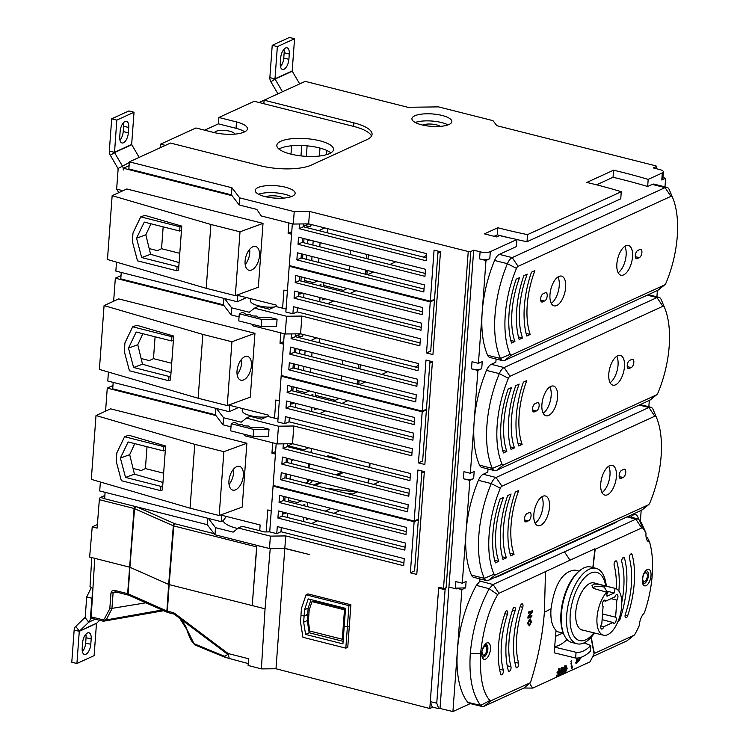 <?xml version="1.0" encoding="UTF-8"?>
<svg xmlns="http://www.w3.org/2000/svg" width="749" height="749" viewBox="0 0 749 749"><rect width="100%" height="100%" fill="white"/><g stroke="black" fill="none" stroke-linecap="round" stroke-linejoin="round"><path stroke-width="1.12" d="M282.485 91.762L275.052 79.085L292.25 71.211L299.684 83.888M277.355 46.616L274.986 78.832L292.194 70.958L294.554 38.742L277.355 46.616L272.224 45.324L269.865 77.54A6.357 5.262 -114.6 0 0 270.885 81.791L277.954 93.84M288.889 59.33A8.417 3.942 -75.8 0 1 282.532 69.46A8.417 3.942 -75.8 0 1 280.285 63.272L280.678 57.954A8.417 3.942 -75.8 0 1 287.045 47.824A8.417 3.942 -75.8 0 1 289.283 54.012L288.889 59.33L283.759 58.038L284.152 52.72A8.417 3.942 104.2 0 0 283.946 49.284M280.501 66.698A8.417 3.942 104.2 0 0 283.759 58.038M269.865 77.54L275.052 79.085L270.885 81.791M294.554 38.742L289.423 37.45L272.224 45.324M121.713 191.295L121.778 190.415L116.647 189.123L118.81 192.624M134.024 112.238L128.894 110.946L111.695 118.819L116.816 120.112L134.024 112.238L131.655 144.454L139.155 157.384M111.695 118.819L109.326 151.036A6.357 5.262 -114.6 0 0 110.346 155.286L118.145 168.731L116.647 189.123M129.09 165.651L123.407 168.253L123.276 170.023A6.357 5.262 -114.6 0 0 122.256 165.772L114.513 152.581L131.712 144.707M116.816 120.112L114.513 152.581L110.346 155.286M119.962 140.194A8.417 3.942 104.2 0 0 123.22 131.534L123.613 126.216A8.417 3.942 104.2 0 0 123.407 122.78M128.351 132.826A8.417 3.942 -75.8 0 1 121.993 142.956A8.417 3.942 -75.8 0 1 119.756 136.767L120.14 131.44A8.417 3.942 -75.8 0 1 126.506 121.31A8.417 3.942 -75.8 0 1 128.744 127.508L128.351 132.826L123.22 131.534M432.285 707.093L430.301 701.635L436.751 703.18L445.075 589.753L446.132 587.562L470.812 251.495L473.677 250.175L448.932 587.066L455.345 588.686A7.481 2.331 4.2 0 0 456.291 588.901L456.338 588.143L465.635 587.862L466.103 581.467L462.283 583.218L455.869 581.599L455.345 588.686M227.874 654.457L224.391 656.255L194.028 643.691L187.512 630.546L179.273 617.663L176.212 615.659L227.874 654.457L228.202 653.577L248.565 658.717L248.106 665.458L261.392 668.894L275.988 668.763L284.817 548.483L309.683 554.616L284.826 548.334L269.481 548.53L214.982 534.767L215.506 527.671L208.381 518.411L221.208 521.65L221.676 515.265L260.146 524.983L259.725 530.713M207.688 518.233L207.211 524.656L214.982 534.767M579.108 571.122L574.904 570.101C562.565 571.347 554.597 584.257 550.992 608.815L544.373 612.298A148.527 69.498 -75.8 0 1 530.414 682.704L523.972 688.013L484.144 706.241L482.216 706.494L480.633 705.436C472.291 694.286 468.846 677.068 470.288 653.774C472.282 630.218 478.592 608.534 489.2 588.714L476.364 585.353L479.763 581.421L479.95 578.902M424.308 471.936L421.753 473.096M379.668 481.626L373.695 484.36M357.292 491.868L351.328 494.602M336.441 501.409L335.43 501.877M339.877 510.584L333.914 513.318M317.501 520.827L311.537 523.56M269.752 531.303L268.47 531.893M259.734 530.582A28.059 8.726 -175.8 0 1 259.266 530.592M237.705 528.522A28.059 8.726 -175.8 0 1 223.118 520.77L221.208 521.65M215.506 527.671L233.136 532.127L238.332 528.026L242.152 526.275L264.594 531.94L269.715 531.874L276.765 533.653L277.289 526.566L404.226 558.623L403.711 565.72L285.743 535.919L284.826 548.334M414.122 521.753L418.326 519.834L414.572 570.897L410.368 572.816L414.122 521.753L273.067 486.129L274.087 485.661M276.184 443.67L273.123 485.418L414.169 521.042L417.923 469.979L424.337 471.598L416.781 574.436L410.368 572.816M207.211 524.656L104.635 498.75L105.103 492.318M285.743 535.919L270.389 536.115L269.481 548.53M270.389 536.115L238.332 528.026M277.907 518.055L278.431 510.958L405.378 543.025L404.853 550.112L277.907 518.055L282.111 516.127L282.42 511.97M405.069 547.182L282.111 516.127M276.765 533.653L280.969 531.734L281.278 527.568M403.926 562.789L280.969 531.734M279.059 502.448L279.574 495.361L406.52 527.418L406.005 534.514L279.059 502.448L283.262 500.529L283.562 496.362M406.22 531.584L283.262 500.529M269.715 531.874L273.067 486.129M277.111 486.429L277.064 487.14M266.167 531.921L267.777 509.929L271.26 510.809M282.298 513.599L283.805 513.983L283.927 512.344M284.77 500.903L285.069 496.746M285.622 489.294L285.669 488.591M244.539 475.166L242.189 507.082L219.176 515.527L223.867 451.694L246.88 443.249L244.539 475.166M100.366 482.01L99.711 490.96L208.381 518.411M641.172 510.425L640.367 521.37M630.883 517.119A11.488 5.374 -75.8 0 1 635.508 514.61A11.488 5.374 -75.8 0 1 638.466 519.226M476.364 585.353A80.63 37.731 104.2 0 0 457.396 650.563L461.88 589.575L465.635 587.862M461.88 589.575L456.338 588.143M615.406 522.222L616.024 522.465L496.812 577.048L495.997 576.889M479.763 581.383L480.24 581.168L479.763 581.421M497.692 594.669L489.2 588.714L493.076 584.52L564.446 551.844L570.036 560.186L498.965 593.292A3.679 1.723 104.2 0 0 497.692 594.669C488.938 609.443 483.227 629.094 480.549 653.624C479.688 677.33 482.815 692.937 489.93 700.446A3.679 1.723 104.2 0 0 491.082 700.708L530.414 682.704M646.134 537.37L647.408 537.707L649.561 542.004A11.684 5.468 -75.8 0 1 649.065 541.93A11.684 5.468 -75.8 0 1 645.984 533.335A11.684 5.468 -75.8 0 1 646.013 533.063L641.753 523.476A80.499 37.665 104.2 0 0 639.328 519.984L637.82 518.954L635.817 519.179L564.446 551.844M656.527 417.642L653.465 410.321A80.433 37.637 104.2 0 0 653.1 409.469A11.226 5.252 104.2 0 0 650.872 407.259A11.226 5.252 104.2 0 0 648.906 407.503L496.044 477.478A11.226 5.252 104.2 0 0 491.26 483.564A80.433 37.637 104.2 0 0 484.303 578.35A11.226 5.252 104.2 0 0 486.532 580.569A11.226 5.252 104.2 0 0 488.498 580.325L641.359 510.341A11.226 5.252 104.2 0 0 642.502 509.62L648.671 504.629A3.745 1.751 -75.8 0 1 648.288 504.873L495.426 574.848A3.745 1.751 -75.8 0 1 494.031 574.193A72.953 34.136 -75.8 0 1 500.341 488.217A3.745 1.751 -75.8 0 1 501.942 486.195L654.795 416.21A3.745 1.751 -75.8 0 1 656.199 416.875A72.953 34.136 -75.8 0 1 656.527 417.642A72.953 34.136 -75.8 0 1 649.879 502.841A3.745 1.751 -75.8 0 1 648.671 504.629M104.879 495.445L100.422 497.486A1.873 0.871 104.2 0 0 99.336 499.686L97.117 528.129L92.221 526.893L97.398 524.525M418.448 462.891L422.193 411.819L426.396 409.9L422.651 460.963L418.448 462.891L424.852 464.511L432.407 361.664L425.994 360.044L422.249 411.117L426.453 409.188L429.982 361.055M223.829 298.364L223.361 304.796L231.123 314.898L239.062 316.902M292.335 223.811L289.273 265.558L430.319 301.182L434.074 250.119L440.478 251.739L432.931 354.577L426.518 352.957L430.263 301.894L289.217 266.26L290.238 265.801M291.436 333.904L291.089 338.614L418.036 370.68L418.551 363.583L300.583 333.792L301.884 316.059L419.852 345.851L420.376 338.763L293.43 306.697L292.906 313.794L285.856 312.005L289.217 266.26M422.249 411.117L281.193 375.483L284.264 333.736M288.796 369.819L289.32 362.731L416.257 394.789L415.742 401.885L288.796 369.819L292.999 367.899L293.308 363.733M289.938 354.221L290.462 347.124L417.408 379.191L416.884 386.278L289.938 354.221L294.142 352.292L294.451 348.135M295.2 282.588L295.724 275.492L422.67 307.558L422.146 314.646L295.2 282.588L299.403 280.66L299.712 276.503M294.057 298.186L294.572 291.099L421.518 323.156L421.004 330.253L294.057 298.186L298.261 296.267L298.57 292.101M300.583 333.792L285.229 333.988L286.539 316.256L254.482 308.157L249.277 312.258L231.647 307.811L224.531 298.542L237.349 301.781L237.817 295.396L276.287 305.115L276.184 306.575M430.263 301.894L434.467 299.965L430.722 351.028L426.518 352.957M440.459 252.067L437.903 253.237M395.809 261.766L389.845 264.491M373.442 272.009L367.469 274.733M352.592 281.549L351.571 282.017M356.018 290.724L350.055 293.449M333.651 300.967L327.688 303.691M246.505 297.587L237.349 301.781M274.321 307.043A16.834 5.234 -175.8 0 1 250.306 300.592L250.456 298.589M477.899 370.446L481.729 368.695A7.481 2.331 -175.8 0 1 471.496 368.826L477.899 370.446L470.353 473.284L474.173 471.533L473.649 478.63A7.481 2.331 -175.8 0 1 463.416 478.761L469.829 480.381L466.056 531.799A80.433 37.637 104.2 0 0 471.477 575.11A11.226 5.252 104.2 0 0 473.705 577.329L486.532 580.569M496.091 359.043L495.857 362.226L491.297 364.314A11.226 5.252 104.2 0 0 486.513 370.39A80.433 37.637 104.2 0 0 474.126 421.865A80.433 37.637 104.2 0 0 479.547 465.185A11.226 5.252 104.2 0 0 481.776 467.395L494.602 470.634A11.226 5.252 104.2 0 0 496.568 470.391L649.43 400.406A11.226 5.252 104.2 0 0 650.572 399.685L656.742 394.695A3.745 1.751 -75.8 0 1 656.358 394.938L503.497 464.914A3.745 1.751 -75.8 0 1 502.102 464.258A72.953 34.136 -75.8 0 1 508.412 378.292A3.745 1.751 -75.8 0 1 510.013 376.26L662.874 306.285A3.745 1.751 -75.8 0 1 664.269 306.94A72.953 34.136 -75.8 0 1 664.597 307.708A72.953 34.136 -75.8 0 1 657.959 392.907A3.745 1.751 -75.8 0 1 656.742 394.695M277.074 319.28L276.559 326.377L261.204 326.573L261.729 319.477L277.074 319.28L270.277 317.567L261.541 317.679A3.745 1.161 -175.8 0 1 256.898 316.218L256.036 316.003A3.745 1.161 -175.8 0 1 250.484 314.599L249.623 314.383A3.745 1.161 -175.8 0 1 244.071 312.979L242.152 312.502L239.287 313.812L261.729 319.477M261.204 326.573L238.762 320.9L239.287 313.812M254.482 308.157L258.302 306.407L269.518 309.243L275.632 306.444L286.071 309.075M285.229 333.988L253.181 325.89L252.076 324.27M293.262 266.56L293.205 267.271M231.647 307.811L231.123 314.898M223.361 304.796L120.776 278.881L121.254 272.458M301.884 316.059L286.539 316.256M421.219 327.322L298.261 296.267M292.906 313.794L297.119 311.865L297.419 307.708M420.067 342.92L297.119 311.865M422.361 311.715L299.403 280.66M417.099 383.348L294.142 352.292M291.089 338.614L295.293 336.685L295.499 333.857M418.251 367.75L295.293 336.685M415.957 398.955L292.999 367.899M672.677 197.783L669.615 190.461A80.433 37.637 104.2 0 0 669.25 189.609A11.226 5.252 104.2 0 0 667.022 187.39A11.226 5.252 104.2 0 0 665.056 187.634L512.194 257.619A11.226 5.252 104.2 0 0 507.41 263.695A80.433 37.637 104.2 0 0 500.444 358.49A11.226 5.252 104.2 0 0 502.673 360.7A11.226 5.252 104.2 0 0 504.639 360.456L657.5 290.481A11.226 5.252 104.2 0 0 658.643 289.751L664.812 284.76A3.745 1.751 -75.8 0 1 664.429 285.004L511.576 354.989A3.745 1.751 -75.8 0 1 510.172 354.324A72.953 34.136 -75.8 0 1 516.492 268.357A3.745 1.751 -75.8 0 1 518.083 266.326L670.945 196.35A3.745 1.751 -75.8 0 1 672.34 197.006A72.953 34.136 -75.8 0 1 672.677 197.783A72.953 34.136 -75.8 0 1 666.03 282.982A3.745 1.751 -75.8 0 1 664.812 284.76M485.979 260.512L489.799 258.761A7.481 2.331 -175.8 0 1 479.566 258.892L485.979 260.512L478.424 363.349L482.244 361.598L481.729 368.695M478.424 363.349L472.01 361.73L471.496 368.826M489.799 258.761L490.323 251.664L516.941 239.483L516.426 246.571L499.368 254.379A11.226 5.252 104.2 0 0 494.583 260.465A80.433 37.637 104.2 0 0 482.197 311.93A80.433 37.637 104.2 0 0 487.627 355.251A11.226 5.252 104.2 0 0 489.855 357.46L502.673 360.7M664.99 186.885L665.627 178.262L662.949 177.588M665.627 178.262L661.798 180.013A7.481 2.331 -175.8 0 0 662.856 178.945L663.371 171.849A7.481 2.331 -175.8 0 1 662.322 172.925L661.798 180.013M667.022 187.39L654.195 184.151A11.226 5.252 104.2 0 0 652.229 184.394L647.67 186.492A303.036 94.224 4.2 0 0 613.057 177.279L596.579 184.825M526.79 336.029A65.472 30.634 -75.8 0 1 531.472 272.196L534.88 270.632A59.864 28.013 104.2 0 0 530.189 334.466L526.79 336.029M530.189 334.466L526.098 333.436M519.141 339.522A65.472 30.634 -75.8 0 1 523.832 275.698L527.23 274.134A59.864 28.013 104.2 0 0 522.54 337.968L519.141 339.522M522.54 337.968L518.448 336.938M511.501 343.023A65.472 30.634 -75.8 0 1 516.183 279.19L519.581 277.636A59.864 28.013 104.2 0 0 514.9 341.469L511.501 343.023M514.9 341.469L510.809 340.43M542.707 301.819A4.307 2.013 -75.8 0 1 541.761 302.016A4.307 2.013 -75.8 0 1 540.703 298.102A4.307 2.013 -75.8 0 1 543.119 293.767L545.188 292.831A4.307 2.013 -75.8 0 1 546.058 292.681A4.307 2.013 -75.8 0 1 547.079 296.829A4.307 2.013 -75.8 0 1 544.467 301.014L542.707 301.819L541.021 301.398M639.215 257.637L637.455 258.442A4.307 2.013 -75.8 0 1 636.453 258.677A4.307 2.013 -75.8 0 1 635.414 254.651A4.307 2.013 -75.8 0 1 637.923 250.381L639.992 249.417A4.307 2.013 -75.8 0 1 640.76 249.314A4.307 2.013 -75.8 0 1 641.781 253.405A4.307 2.013 -75.8 0 1 639.215 257.637L635.321 256.654M549.981 294.563A15.326 7.172 -75.8 0 1 561.572 276.119A15.326 7.172 -75.8 0 1 564.765 292.737A15.326 7.172 -75.8 0 1 554.063 305.845A15.326 7.172 -75.8 0 1 549.981 294.563M632.531 256.767A15.326 7.172 -75.8 0 1 620.949 275.22A15.326 7.172 -75.8 0 1 617.747 258.602A15.326 7.172 -75.8 0 1 628.458 245.494A15.326 7.172 -75.8 0 1 632.531 256.767M624.825 246.355A15.326 7.172 -75.8 0 1 626.127 255.147A15.326 7.172 -75.8 0 1 618.168 272.739M557.939 276.98A15.326 7.172 -75.8 0 1 558.361 291.118A15.326 7.172 -75.8 0 1 551.273 303.354M635.686 257.993L637.455 258.442M540.628 300.049L544.467 301.014M664.597 307.708L661.545 300.386A80.433 37.637 104.2 0 0 661.18 299.544A11.226 5.252 104.2 0 0 658.951 297.325A11.226 5.252 104.2 0 0 656.976 297.568L504.124 367.553A11.226 5.252 104.2 0 0 499.33 373.629A80.433 37.637 104.2 0 0 492.374 468.425A11.226 5.252 104.2 0 0 494.602 470.634M215.759 408.299L215.291 414.721L223.052 424.833L230.992 426.836M422.193 411.819L281.147 376.195L282.158 375.726M283.356 443.839L283.01 448.548L409.956 480.615L410.48 473.518L292.513 443.717L293.814 425.994L411.781 455.785L412.306 448.698L285.36 416.631L284.835 423.719L277.785 421.94L281.147 376.195M280.725 479.753L281.24 472.656L408.186 504.723L407.671 511.82L280.725 479.753L284.929 477.825L285.229 473.668M281.867 464.146L282.392 457.059L409.338 489.125L408.814 496.213L281.867 464.146L286.071 462.227L286.38 458.07M287.129 392.513L287.653 385.426L414.59 417.493L414.075 424.58L287.129 392.513L291.333 390.594L291.642 386.428M285.987 408.121L286.502 401.024L413.448 433.091L412.924 440.187L285.987 408.121L290.191 406.192L290.49 402.035M292.513 443.717L277.158 443.914L278.459 426.19L246.402 418.092L241.206 422.193L223.577 417.736L216.452 408.477L229.278 411.716L229.746 405.331L268.217 415.049L268.105 416.51M432.379 362.001L429.832 363.171M387.739 371.691L381.775 374.425M365.362 381.934L359.398 384.668M344.521 391.484L343.501 391.942M347.948 400.659L341.984 403.383M325.572 410.892L319.608 413.626M238.425 407.522L229.278 411.716M266.251 416.978A16.834 5.234 -175.8 0 1 242.236 410.527L242.376 408.523M488.02 468.968L487.786 472.151L483.227 474.248A11.226 5.252 104.2 0 0 478.442 480.324A80.433 37.637 104.2 0 0 466.056 531.799L462.283 583.218M269.003 429.214L268.479 436.311L253.134 436.508L253.658 429.411L269.003 429.214L262.206 427.501L253.471 427.613A3.745 1.161 -175.8 0 1 248.818 426.153L247.966 425.938A3.745 1.161 -175.8 0 1 242.414 424.533L241.553 424.318A3.745 1.161 -175.8 0 1 236.001 422.913L234.081 422.427L231.216 423.747L253.658 429.411M253.134 436.508L230.692 430.834L231.216 423.747M246.402 418.092L250.232 416.341L261.448 419.178L267.562 416.369L278.001 419.009M277.158 443.914L245.101 435.824L244.005 434.195M285.182 376.494L285.135 377.206M223.577 417.736L223.052 424.833M215.291 414.721L112.706 388.815L113.174 382.393M293.814 425.994L278.459 426.19M413.139 437.247L290.191 406.192M284.835 423.719L289.039 421.799L289.348 417.642M411.997 452.855L289.039 421.799M414.291 421.65L291.333 390.594M409.029 493.282L286.071 462.227M283.01 448.548L287.223 446.619L287.429 443.783M410.171 477.675L287.223 446.619M407.887 508.889L284.929 477.825M414.169 521.042L418.382 519.123L421.912 470.99M470.353 473.284L463.94 471.664L463.416 478.761M656.92 296.81L657.379 290.537M518.711 445.955A65.472 30.634 -75.8 0 1 523.401 382.13L526.8 380.567A59.864 28.013 104.2 0 0 522.119 444.4L518.711 445.955M522.119 444.4L518.027 443.371M511.071 449.456A65.472 30.634 -75.8 0 1 515.752 385.623L519.16 384.068A59.864 28.013 104.2 0 0 514.469 447.902L511.071 449.456M514.469 447.902L510.378 446.863M503.422 452.958A65.472 30.634 -75.8 0 1 508.112 389.124L511.511 387.57A59.864 28.013 104.2 0 0 506.83 451.404L503.422 452.958M506.83 451.404L502.738 450.364M534.627 411.753A4.307 2.013 -75.8 0 1 533.681 411.95A4.307 2.013 -75.8 0 1 532.633 408.027A4.307 2.013 -75.8 0 1 535.048 403.692L537.117 402.765A4.307 2.013 -75.8 0 1 537.988 402.616A4.307 2.013 -75.8 0 1 538.999 406.754A4.307 2.013 -75.8 0 1 536.396 410.948L534.627 411.753L532.942 411.332M631.145 367.572L629.385 368.377A4.307 2.013 -75.8 0 1 628.383 368.611A4.307 2.013 -75.8 0 1 627.344 364.585A4.307 2.013 -75.8 0 1 629.853 360.306L631.922 359.342A4.307 2.013 -75.8 0 1 632.69 359.248A4.307 2.013 -75.8 0 1 633.71 363.34A4.307 2.013 -75.8 0 1 631.145 367.572L627.241 366.589M541.911 404.497A15.326 7.172 -75.8 0 1 553.492 386.053A15.326 7.172 -75.8 0 1 556.694 402.672A15.326 7.172 -75.8 0 1 545.984 415.77A15.326 7.172 -75.8 0 1 541.911 404.497M624.46 366.701A15.326 7.172 -75.8 0 1 612.879 385.155A15.326 7.172 -75.8 0 1 609.677 368.536A15.326 7.172 -75.8 0 1 620.387 355.429A15.326 7.172 -75.8 0 1 624.46 366.701M616.755 356.29A15.326 7.172 -75.8 0 1 618.047 365.081A15.326 7.172 -75.8 0 1 610.098 382.664M549.869 386.915A15.326 7.172 -75.8 0 1 550.281 401.052A15.326 7.172 -75.8 0 1 543.203 413.289M627.606 367.928L629.385 368.377M532.558 409.975L536.396 410.948M270.904 548.511L271.625 548.699M275.988 668.763L429.795 708.517L432.697 707.187M429.795 708.517L438.699 587.197L443.511 588.414A1.873 0.58 4.2 0 0 444.616 588.564L446.132 587.562M555.524 636.35L562.668 633.083M608.759 525.798L608.797 525.246M605.557 527.259A13.098 6.123 -75.8 0 1 605.576 526.725M571.599 665.384L572.348 666.357L571.169 666.619L571.599 665.384L572.348 666.357M571.646 666.179L571.169 666.619M571.693 666.985L572.47 667.968L571.262 668.22L571.693 666.985L572.47 667.968M571.749 667.79L571.262 668.22M577.994 659.803L579.202 659.354L579.342 660.178L576.59 663.417L575.887 663.24L575.756 662.416L576.833 661.161L577.516 661.33L576.945 658.062M577.516 661.33L576.44 662.593L575.756 662.416M576.59 663.417L576.44 662.593M579.202 659.354L578.134 660.609L577.685 658.015M578.528 659.186L578.659 659.991M576.833 661.161L576.327 658.071M559.559 674.297L561.703 673.875L561.89 671.731L559.859 672.115L559.952 671.113L561.263 670.561L561.544 667.584L562.171 667.312L562.855 667.49L562.256 674.615L559.466 675.298L559.559 674.297L560.982 673.688L561.132 672.05M560.28 674.475L560.196 675.486M559.952 671.113L561.965 670.739L562.218 667.752L562.855 667.49M560.655 671.291L560.57 672.293M561.703 673.875L560.982 673.688M560.243 674.971L559.466 675.298M562.218 667.752L561.544 667.584M560.617 671.797L559.859 672.115M561.965 670.739L561.263 670.561M527.642 623.571L529.534 625.864L531.612 621.455L529.721 619.226L527.642 623.571M528.204 623.318L529.73 620.397L531.06 621.764L529.543 624.675L528.204 623.318M645.451 571A6.544 3.062 -75.8 0 1 646.687 570.841A6.544 3.062 -75.8 0 1 648.428 574.773A6.544 3.062 -75.8 0 1 648.297 576.552A6.544 3.062 -75.8 0 1 643.485 583.537A6.544 3.062 -75.8 0 1 643.391 583.508A6.544 3.062 -75.8 0 1 642.623 583.003A6.544 3.062 -75.8 0 1 642.464 582.797M647.276 574.483L648.428 574.773L647.361 575.26A4.494 2.097 -75.8 0 0 646.144 572.826A4.494 2.097 -75.8 0 0 644.646 573.453L644.393 572.545M644.945 571.665A6.619 3.099 -75.8 0 1 645.161 572.582M485.221 644.365L486.092 644.608M482.047 654.663L485.333 655.871A6.544 3.062 104.2 0 0 486.232 654.598A6.544 3.062 104.2 0 0 486.944 644.852A6.544 3.062 104.2 0 0 486.185 644.346A6.544 3.062 104.2 0 0 486.148 644.337A6.544 3.062 104.2 0 0 484.912 644.496M486.12 644.327L485.521 646.303A4.494 2.097 104.2 0 0 482.337 650.815L482.103 650.759M481.935 656.293A6.544 3.062 104.2 0 0 482.946 657.032A6.544 3.062 104.2 0 0 485.333 655.871L484.931 654.392A4.494 2.097 104.2 0 1 483.405 655.019A4.494 2.097 104.2 0 1 482.206 652.585L481.794 652.772M347.386 626.866L348.94 605.651L306.051 594.818L301.444 608.497L300.958 615.135L304.113 615.931L304.562 609.752L308.214 598.91L345.542 608.338L344.24 626.07L347.386 626.866L349.324 626.033L347.761 647.305L345.823 648.147L302.933 637.305L300.471 621.839L301.042 615.163M304.113 615.931L306.051 615.098L304.103 615.996L303.654 622.176L305.601 634.431L342.93 643.859L344.231 626.136L347.386 626.932L349.324 626.033L350.888 604.752L307.942 593.901L306.051 594.818M284.817 548.483L270.22 548.717L256.916 545.441L252.226 605.576L265.052 608.815L270.22 548.717M265.052 608.815L261.392 668.894M345.467 609.358L344.474 609.817L312.005 601.616L309.197 609.976L308.345 621.595L309.852 631.051L342.312 639.243L343.388 624.535L344.334 624.769M344.474 609.817L343.388 624.535L344.381 624.076M304.103 615.996L300.958 615.201M347.386 626.932L345.823 648.147M305.601 634.431L309.178 632.765L343.117 641.341M303.654 622.176L307.24 620.565L309.178 632.765M307.614 615.491L307.24 620.565M308.86 614.629L307.699 614.33L306.051 615.098L308.775 615.79M342.312 639.243L343.304 638.822M304.562 609.752L308.148 608.16L311.022 599.621M307.699 614.33L308.148 608.16M350.888 604.752L348.94 605.651M313.251 601.924L313.616 600.838L345.495 608.89M99.654 620.294L96.481 623.43L94.112 655.637L76.913 663.511L79.282 631.304L88.738 622.213A6.357 5.262 -114.6 0 0 90.339 618.627L92.052 597.786L90.751 616.736L92.024 618.178M91.584 618.047L90.751 616.736M91.163 587.853L86.706 596.934L91.827 598.236M86.706 596.934L85.208 617.326L75.752 626.417A6.357 5.262 -114.6 0 0 74.151 630.003L71.782 662.219L76.913 663.511M82.399 651.677A8.417 3.942 104.2 0 0 85.667 643.016L86.051 637.699A8.417 3.942 104.2 0 0 85.845 634.263M82.577 642.932A8.417 3.942 -75.8 0 1 88.944 632.802A8.417 3.942 -75.8 0 1 91.181 638.991L90.788 644.309A8.417 3.942 -75.8 0 1 84.431 654.439A8.417 3.942 -75.8 0 1 82.193 648.25L82.577 642.932M163.441 610.594L104.663 621.015L106.161 619.938L111.91 608.825L113.08 593.114L115.149 591.738L128.791 595.23L167.561 612.42A1.873 1.339 -66.1 0 1 166.887 610.997L128.116 593.817L129.905 567.255L168.675 584.435L166.887 610.997A1.873 0.59 -176.1 0 0 167.364 611.156A1.873 0.871 104.2 0 0 167.851 612.513M174.611 614.105L173.787 612.785L167.364 611.156L169.152 584.595L168.675 584.435L173.328 525.798A1.873 1.339 -66.1 0 1 174.892 523.766A1.873 0.871 104.2 0 0 173.805 525.957A1.873 0.571 -175.5 0 1 173.328 525.798L134.08 508.459L127.639 593.657L114.26 590.306L112.153 590.792L110.974 593.021L109.803 608.731L104.486 618.749L102.987 619.835L91.2 616.858L94.758 558.333L129.905 567.255L134.558 508.618L136.131 506.586M115.468 591.701L114.644 590.381M256.336 546.807L173.805 525.957L169.152 584.595L252.226 605.576L256.757 545.319M176.212 615.659L176.071 614.442L173.787 612.785M224.391 656.255L225.664 657.379M194.028 643.691L195.255 644.87M248.237 663.577L225.065 657.322L194.693 644.833L192.662 642.305C190.873 640.348 188.982 636.266 186.978 630.04C186.95 627.728 184.291 623.543 179.002 617.504L176.146 615.631A1.873 1.873 0 0 1 175.491 615.051M91.781 557.584L90.011 586.664L92.689 588.414L92.052 597.786M103.502 621.249L102.987 619.835L104.663 621.015L103.811 621.155M325.806 488.151L356.73 492.13M94.758 558.333L89.637 557.041L92.221 526.893M344.98 493.001L352.667 493.984M91.312 479.369L96.003 415.536L194.759 444.344L190.068 508.168L91.312 479.369M219.176 515.527L190.068 508.168M302.549 505.397L304.824 504.358L304.712 505.94M303.869 517.39L303.57 521.547M297.596 502.532L288.496 500.444M287.541 517.493L287.841 513.337M288.683 501.896L288.796 500.304M283.805 513.983L286.146 512.906M344.549 504.18L344.606 503.478M342.883 503.038L341.872 503.506M331.189 508.393L325.225 511.127M308.822 518.636L306.472 519.712L306.594 518.074M307.427 506.633L307.736 502.467M301.285 500.838L295.321 503.571M288.393 501.821L288.702 497.664M289.245 490.211L289.301 489.509M134.446 474.154L129.689 454.652L120.392 458.07L125.532 477.422L134.446 474.154L162.954 482.468M162.72 485.708L162.402 489.958L160.614 490.614L121.357 480.699L116.217 461.347L116.844 452.836L124.587 436.733L128.706 435.216L165.632 445.992L162.72 485.708L160.923 486.363L125.532 477.422M301.014 380.492L300.003 380.96M335.224 400.312L315.601 395.36M303.654 370.586L303.954 366.43M359.033 381.625L357.367 381.204M243.359 475.596A12.349 6.647 -73.7 0 1 232.696 490.089A12.349 6.647 -73.7 0 1 228.951 480.886A12.349 6.647 -73.7 0 1 239.605 466.393A12.349 6.647 -73.7 0 1 243.359 475.596M233.491 469.192A12.349 6.647 -73.7 0 1 233.594 472.75A12.349 6.647 -73.7 0 1 229.044 484.444M358.827 384.518L359.127 380.361M147.01 446.732L145.409 468.584L163.638 473.19M145.409 468.584L141.205 470.503L133.05 468.453M160.614 490.614L160.923 486.363M309.758 383.422L309.805 382.711M310.573 372.337L310.872 368.171M357.46 379.94L357.161 384.097M340.318 391.137L340.364 390.435M341.132 380.052L341.432 375.895M312.436 480.54A31.804 9.887 -175.8 0 1 308.747 483.845M313.541 485.052L319.514 482.328M335.917 474.819L340.701 472.628A37.375 11.619 4.2 0 0 341.825 472.067M338.735 459.633A37.375 11.619 4.2 0 0 327.772 455.795L329.391 456.188A37.413 11.638 -175.8 0 1 340.411 460.055M304.16 449.831L288.131 445.777L304.178 449.821M343.454 472.479A37.413 11.638 -175.8 0 1 342.33 473.04L337.546 475.231M321.143 482.74L315.179 485.464M300.293 492.28L299.272 492.748M297.643 492.336L298.664 491.868M305.864 483.114A28.434 8.838 4.2 0 0 309.253 479.734M313.176 240.888L312.867 245.054M306.004 227.424L308.382 226.329M311.06 225.103L311.968 224.691M438.081 253.153L438.221 251.168M254.95 333.314L118.707 298.907L104.074 305.601L99.392 369.435L198.139 398.243L202.829 334.41L231.937 341.759L254.95 333.314L250.269 397.148L227.256 405.593L231.937 341.759M170.791 375.773L170.482 380.024L168.684 380.689L129.427 370.774L124.297 351.412L124.924 342.902L132.657 326.798L136.777 325.281L173.712 336.058L170.791 375.773L169.002 376.429L133.603 367.487L142.516 364.22L137.769 344.718L142.844 333.708M104.074 305.601L202.829 334.41M316.687 337.855L310.723 340.589M295.958 348.51L295.649 352.676M294.806 364.117L294.507 368.274M298.13 369.191L298.439 365.035M299.282 353.594L299.478 350.878L301.557 349.923M317.96 342.415L319.542 341.694L319.767 338.632M173.393 340.308L171.605 340.964L136.206 332.032L128.472 348.135L133.603 367.487M311.209 224.503A5.421 2.537 -75.8 0 1 310.489 226.226A5.421 2.537 -75.8 0 1 310.161 226.778L311.312 224.531M366.898 274.593L367.207 270.426M368.04 258.985L368.349 254.829M237.021 370.952A12.349 6.647 -73.7 0 1 247.685 356.458A12.349 6.647 -73.7 0 1 251.43 365.662A12.349 6.647 -73.7 0 1 240.766 380.164A12.349 6.647 -73.7 0 1 237.021 370.952M426.499 255.381L423.522 257.104M132.657 326.798L171.914 336.713L171.605 340.964M173.712 336.058L171.914 336.713M137.769 344.718L128.472 348.135M121.02 275.585L115.337 278.188L113.642 301.229M224.007 305.639L115.337 278.188M283.497 344.137L280.014 343.257L280.781 332.856M280.014 343.257L283.684 341.581M295.321 336.254L300.658 333.811M305.152 225.515L310.161 226.778M318.643 262.403L318.952 258.246M319.786 246.796L320.095 242.639M366.682 254.407L366.373 258.564M365.54 270.005L365.231 274.171M349.203 270.117L349.511 265.961M350.345 254.52L350.654 250.353M227.256 405.593L198.139 398.243M310.629 395.463L312.904 394.423L312.782 396.006M311.94 407.456L311.64 411.613M305.667 392.598L296.567 390.519M295.612 407.568L295.911 403.402M296.754 391.961L296.876 390.379M290.369 403.664L291.876 404.048L294.217 402.981M352.62 394.246L352.676 393.543M350.963 393.103L349.942 393.571M339.26 398.459L333.296 401.192M316.893 408.701L314.543 409.778L314.664 408.139M315.507 396.698L315.806 392.542M309.356 390.903L303.392 393.637M296.464 391.886L296.773 387.729M297.316 380.277L297.372 379.574M291.876 404.048L291.998 402.419M292.84 390.969L293.14 386.812M293.692 379.368L293.739 378.657M142.516 364.22L171.025 372.534M309.084 270.558L308.073 271.026M343.295 290.378L323.68 285.425M311.724 260.652L312.033 256.495M367.113 271.7L365.446 271.278M108.436 372.075L107.781 381.026L216.452 408.477M241.562 359.258A12.349 6.647 -73.7 0 1 241.665 362.816A12.349 6.647 -73.7 0 1 237.115 374.509M155.09 336.797L153.479 358.649L171.708 363.256M153.479 358.649L149.276 360.578L141.13 358.518M168.684 380.689L169.002 376.429M274.518 418.129L275.847 400.003L279.33 400.874M317.829 273.488L317.885 272.786M348.388 281.212L348.435 280.501M278.956 149.06A28.434 8.838 -175.8 0 1 305.311 145.699A28.434 8.838 -175.8 0 1 330.88 152.88M290.659 154.069A28.434 8.838 -175.8 0 1 276.821 145.343A28.434 8.838 -175.8 0 1 305.826 138.602A28.434 8.838 -175.8 0 1 333.539 149.51A28.434 8.838 -175.8 0 1 290.659 154.069M263.021 223.38L126.787 188.973L112.153 195.667L107.463 259.5L206.209 288.309L210.9 224.475L240.017 231.825L263.021 223.38L258.339 287.213L235.326 295.658L240.017 231.825M178.861 265.839L178.552 270.099L176.764 270.754L137.498 260.839L132.367 241.478L132.994 232.967L140.728 216.864L144.857 215.356L181.782 226.123L178.861 265.839L177.073 266.494L141.673 257.553L150.586 254.286L145.84 234.793L150.914 223.773M112.153 195.667L210.9 224.475M324.766 227.921L318.802 230.655M304.028 238.585L303.719 242.742M302.886 254.183L302.577 258.339M306.201 259.257L306.51 255.1M307.352 243.659L307.549 240.944L309.627 239.998M326.03 232.48L327.613 231.759L327.837 228.698M181.464 230.374L179.676 231.038L144.276 222.097L136.543 238.201L141.673 257.553M160.323 147.684L160.586 144.164L165.379 145.372M259.051 102.51L264.107 100.197L353.865 122.845L353.603 126.394L254.229 101.293L218.877 117.481L236.506 121.928A22.451 6.984 -175.8 0 1 247.423 128.828A22.451 6.984 -175.8 0 1 213.568 132.433L195.938 127.976L160.586 144.164M353.603 126.394A37.413 11.638 -175.8 0 1 371.495 136.075M245.092 261.017A12.349 6.647 -73.7 0 1 255.755 246.524A12.349 6.647 -73.7 0 1 259.5 255.737A12.349 6.647 -73.7 0 1 248.837 270.23A12.349 6.647 -73.7 0 1 245.092 261.017M140.728 216.864L179.985 226.778L179.676 231.038M181.782 226.123L179.985 226.778M145.84 234.793L136.543 238.201M353.865 122.845A37.413 11.638 4.2 0 1 372.066 134.333A37.413 11.638 4.2 0 1 366.813 139.689L311.387 165.061A37.413 11.638 4.2 0 1 260.221 165.716L170.463 143.05L129.371 161.859L231.956 187.765L231.432 194.862L232.078 195.704L123.407 168.253M231.432 194.862L128.847 168.946L129.371 161.859M291.567 234.203L288.093 233.323L288.852 222.93M288.093 233.323L291.754 231.647M303.392 226.32L308.738 223.876M204.627 130.167L218.408 123.857L218.877 117.481M218.408 123.857L236.038 128.313A22.451 6.984 -175.8 0 1 244.698 131.833M234.643 134.137A10.102 3.136 4.2 0 0 229.728 131.206A10.102 3.136 4.2 0 0 214.523 132.657M326.555 154.668L326.864 150.474M235.326 295.658L206.209 288.309M318.7 285.528L320.975 284.489L320.853 286.081M320.02 297.522L319.711 301.678M313.737 282.663L304.637 280.585M303.682 297.634L303.991 293.477M304.834 282.027L304.946 280.444M298.448 293.739L299.956 294.114L302.296 293.046M360.7 284.32L360.746 283.609M359.033 283.178L358.013 283.637M347.339 288.524L341.375 291.258M324.963 298.767L322.613 299.843L322.735 298.205M323.577 286.764L323.886 282.607M317.426 280.978L311.462 283.702M304.534 281.952L304.843 277.795M305.386 270.352L305.442 269.64M299.956 294.114L300.068 292.484M300.911 281.044L301.22 276.877M301.763 269.434L301.819 268.722M150.586 254.286L179.105 262.599M301.735 145.503L300.976 155.904M307.109 145.849L306.332 156.354M319.411 156.035L319.992 148.077M265.951 196.818A10.102 3.136 -175.8 0 1 274.874 195.854A10.102 3.136 -175.8 0 1 283.562 198.111M440.281 126.366A10.102 3.136 4.2 0 0 436.527 124.877A10.102 3.136 4.2 0 0 422.67 125.074M116.516 262.141L115.852 271.091L224.531 298.542M249.642 249.323A12.349 6.647 -73.7 0 1 249.735 252.881A12.349 6.647 -73.7 0 1 245.185 264.575M163.16 226.863L161.55 248.715L179.779 253.321M161.55 248.715L157.346 250.643L149.201 248.584M176.764 270.754L177.073 266.494M282.588 308.195L283.927 290.069L287.401 290.949M290.977 154.154L291.595 145.783M644.43 572.479A8.511 3.979 -75.8 0 1 646.247 570.186A8.511 3.979 -75.8 0 1 651.003 575.588A8.511 3.979 -75.8 0 1 647.426 584.651A8.511 3.979 -75.8 0 1 642.782 583.902A8.511 3.979 -75.8 0 1 644.43 572.479M648.297 576.552L647.23 577.039A4.494 2.097 -75.8 0 1 644.046 581.552L643.391 583.508M642.623 583.003L643.288 581.046L642.268 580.775M643.288 581.046A4.494 2.097 -75.8 0 1 643.747 574.717L643.419 574.633M643.747 574.717L643.597 574.174M610.575 524.965A6.076 2.846 -75.8 0 1 610.463 524.487M592.749 656.527L626.876 640.901L634.197 635.124A3.679 1.723 -75.8 0 1 633.813 635.367L594.472 653.381A148.527 69.498 104.2 0 1 591.364 637.034M592.843 567.517L594.903 548.802L595.183 549.242L641.696 527.951A3.679 1.723 -75.8 0 1 642.848 528.214A72.953 34.136 -75.8 0 1 646.013 533.063M649.561 542.004A72.953 34.136 -75.8 0 1 644.355 612.888A11.684 5.468 -75.8 0 0 639.197 625.808A72.953 34.136 -75.8 0 1 635.077 633.991A3.679 1.723 -75.8 0 1 634.197 635.124M616.249 588.78A59.864 28.013 104.2 0 0 614.161 565.448A2.809 1.311 -75.8 0 1 614.545 562.33A2.809 1.311 -75.8 0 1 616.202 560.851A2.809 1.311 -75.8 0 1 616.848 561.694A65.472 30.634 -75.8 0 1 618.88 591.092M629.45 558.454A2.809 1.311 -75.8 0 1 629.834 555.337A2.809 1.311 -75.8 0 1 631.491 553.848A2.809 1.311 -75.8 0 1 632.137 554.691A65.472 30.634 -75.8 0 1 627.653 615.818A2.809 1.311 -75.8 0 1 625.818 617.803A2.809 1.311 -75.8 0 1 625.349 614.349A59.864 28.013 104.2 0 0 629.45 558.454M621.782 602.365A59.864 28.013 104.2 0 0 621.81 561.956A2.809 1.311 -75.8 0 1 622.194 558.838A2.809 1.311 -75.8 0 1 623.842 557.35A2.809 1.311 -75.8 0 1 624.497 558.192A65.472 30.634 -75.8 0 1 620.003 619.32A2.809 1.311 -75.8 0 1 618.178 621.305A2.809 1.311 -75.8 0 1 618.094 621.277M595.183 549.242L593.021 567.564M591.045 637.39L594.069 653.755A84.909 39.5 -75.3 0 1 589.987 661.873L562.265 674.568M584.014 642.885L590.821 645.535A47.459 22.208 104.2 0 1 576.065 652.295L554.644 647.127L556.011 630.358C551.994 626.276 550.328 619.095 550.992 608.815M566.993 639.468A47.702 22.32 -75.8 0 1 554.691 646.499M564.371 672.031L565.757 668.698L564.699 666.825L563.398 670.758M436.751 703.18L438.736 708.629L440.019 708.47L448.932 587.066M481.776 653.072A8.511 3.979 104.2 0 0 482.244 657.397A8.511 3.979 104.2 0 0 488.694 655.534A8.511 3.979 104.2 0 0 489.275 643.503A8.511 3.979 104.2 0 0 485.708 643.672A8.511 3.979 104.2 0 0 481.776 653.072M486.232 654.598L485.82 653.128A4.494 2.097 104.2 0 0 486.288 646.808L486.944 644.852M485.521 646.303L483.929 645.919M522.718 607.317A2.809 1.311 104.2 0 0 522.259 603.863A2.809 1.311 104.2 0 0 520.415 605.838A65.472 30.634 104.2 0 0 515.93 666.975A2.809 1.311 104.2 0 0 516.585 667.808A2.809 1.311 104.2 0 0 518.233 666.31A2.809 1.311 104.2 0 0 518.617 663.211A59.864 28.013 -75.8 0 1 522.718 607.317L520.143 606.671M507.429 614.32A2.809 1.311 104.2 0 0 506.97 610.856A2.809 1.311 104.2 0 0 505.126 612.841A65.472 30.634 104.2 0 0 500.641 673.969A2.809 1.311 104.2 0 0 501.296 674.812A2.809 1.311 104.2 0 0 502.944 673.314A2.809 1.311 104.2 0 0 503.328 670.205A59.864 28.013 -75.8 0 1 507.429 614.32L504.854 613.665M515.069 610.819A2.809 1.311 104.2 0 0 514.619 607.355A2.809 1.311 104.2 0 0 512.775 609.34A65.472 30.634 104.2 0 0 508.281 670.467A2.809 1.311 104.2 0 0 508.946 671.31A2.809 1.311 104.2 0 0 510.593 669.812A2.809 1.311 104.2 0 0 510.968 666.713A59.864 28.013 -75.8 0 1 515.069 610.819L512.494 610.173M576.065 652.295L575.644 658.043L554.176 652.81L554.644 647.127M523.972 688.013L532.698 688.106L561.113 675.092M529.674 683.238A84.909 39.5 104.7 0 0 532.698 688.106M440.019 708.47L452.92 711.55L470.269 703.611M482.206 706.494L469.351 703.386L467.779 702.337A80.63 37.731 104.2 0 1 457.396 650.563L452.92 711.55M528.017 618.15L531.799 616.811L531.921 615.659L528.916 616.727L532.296 612.017L532.427 610.716L528.644 612.055L528.522 613.206L531.481 612.13L527.858 618.103L527.998 616.717L531.313 612.083M559.447 668.408L560.121 668.576L559.241 675.804L557.209 676.375L556.479 676.197L556.61 675.177L558.735 674.961L559.007 672.789L557.705 673.154L557.836 672.143L559.129 671.778L559.503 668.754L558.82 668.585L559.4 668.726M558.735 674.961L556.61 675.177M557.209 676.375L557.331 675.355M560.121 668.576L559.503 668.754M558.014 674.783L558.248 673.005M557.705 673.154L557.003 672.976L557.134 671.965L558.426 671.6L558.82 668.585M557.836 672.143L557.134 671.965M559.129 671.778L558.426 671.6M564.39 673.014L562.724 670.589L564.737 665.824L566.235 665.805L567.133 668.398L565.12 673.192L563.604 673.192M565.411 665.992L563.435 670.767L562.724 670.589M565.12 673.192L563.435 670.767M564.456 671.984L565.186 672.162L564.109 670.261L565.383 666.994L566.459 668.876L564.69 672.284M564.737 665.824L566.235 665.805M581.599 657.088L580.091 659.083L579.211 658.015L580.082 657.285M580.091 659.083L579.211 658.015M580.69 657.397L580.381 657.875M580.821 657.36L579.876 658.184M566.431 668.22L565.373 672.031M571.403 662.172L570.972 663.408L571.403 662.172M571.496 663.773L571.066 665.009L571.496 663.773M571.3 660.571L570.869 661.807L571.3 660.571M544.401 612.279L545.487 571.993M528.747 616.717L531.753 615.715M528.532 613.103L528.485 612.017L532.258 610.781M529.374 625.827L527.483 623.533L529.562 619.18L530.629 618.983M590.821 645.535L590.399 651.284A53.263 24.923 -75.8 0 1 575.644 658.043M594.903 548.802L570.036 560.186M438.802 587.225L438.633 588.087L445.075 589.753M226.357 516.445L223.118 520.77M516.941 239.483A278.722 86.669 -175.8 0 1 499.555 235.598L496.681 236.918A284.33 88.41 -175.8 0 1 484.416 233.875L497.795 227.752A258.143 80.265 4.2 0 0 527.521 234.634L621.277 191.716L620.752 198.813L526.996 241.73A258.143 80.265 -175.8 0 1 516.941 239.568M510.341 238.06A258.143 80.265 -175.8 0 1 497.27 234.84L494.106 236.3M613.057 177.279L613.581 170.192A303.036 94.224 -175.8 0 1 648.185 179.395L662.322 172.925M648.185 179.395L647.67 186.492M430.319 301.182L434.523 299.254L438.062 251.121M663.371 171.849A7.481 2.331 -175.8 0 0 659.738 169.555L653.325 167.935L656.19 166.624A1.873 0.58 -175.8 0 0 656.452 166.353A1.873 0.58 -175.8 0 0 655.544 165.782L496.859 125.701L492.973 120.645L438.483 106.882L407.784 107.276L305.199 81.36L264.107 100.179L263.845 103.718M527.521 234.634L526.996 241.73M621.277 191.716A250.662 77.943 4.2 0 0 586.795 182.447L613.581 170.192M497.795 227.752L497.27 234.84M296.866 259.884L297.39 252.797L424.337 284.863L423.812 291.951L296.866 259.884L301.07 257.965L301.379 253.808M424.028 289.02L301.07 257.965M308.654 223.857L293.308 224.054L294.217 211.639L309.571 211.443L308.654 223.857L426.63 253.649L426.106 260.746L299.16 228.679L303.364 226.76L303.57 223.923M293.308 224.054L261.251 215.955L256.832 209.42L239.203 204.964L239.717 197.876L231.956 187.765M426.321 257.815L303.364 226.76M299.16 228.679L299.506 223.97M298.018 244.286L298.533 237.19L425.479 269.256L424.955 276.353L298.018 244.286L302.221 242.358L302.521 238.201M425.17 273.413L302.221 242.358M292.316 196.229A20.017 6.226 -175.8 0 1 269.649 197.521A20.017 6.226 -175.8 0 1 255.203 190.433A20.017 6.226 -175.8 0 1 275.623 185.686A20.017 6.226 -175.8 0 1 295.134 193.364A20.017 6.226 -175.8 0 1 292.316 196.229M291.295 196.641A20.017 6.226 4.2 0 0 258.527 194.234M449.035 124.484A20.017 6.226 -175.8 0 1 426.359 125.776A20.017 6.226 -175.8 0 1 411.922 118.688A20.017 6.226 -175.8 0 1 432.342 113.942A20.017 6.226 -175.8 0 1 451.844 121.619A20.017 6.226 -175.8 0 1 449.035 124.484M448.005 124.896A20.017 6.226 4.2 0 0 415.236 122.49M294.217 211.639L239.717 197.876M232.078 195.704L239.203 204.964M473.677 250.175L480.09 251.795L479.566 258.892M490.323 251.664A7.481 2.331 -175.8 0 1 480.09 251.795M309.571 211.443L468.247 251.524L443.511 588.414M470.812 251.495A1.873 0.58 -175.8 0 1 468.247 251.524M327.772 455.795L327.697 456.843M524.871 521.257L526.556 521.688A4.307 2.013 -75.8 0 1 525.611 521.884A4.307 2.013 -75.8 0 1 524.562 517.962A4.307 2.013 -75.8 0 1 526.978 513.627L529.047 512.7A4.307 2.013 -75.8 0 1 529.918 512.541A4.307 2.013 -75.8 0 1 530.929 516.688A4.307 2.013 -75.8 0 1 528.317 520.883L526.556 521.688M524.478 519.909L528.317 520.883M619.535 477.862L621.314 478.311A4.307 2.013 -75.8 0 1 620.312 478.536A4.307 2.013 -75.8 0 1 619.273 474.52A4.307 2.013 -75.8 0 1 621.782 470.241L623.851 469.277A4.307 2.013 -75.8 0 1 624.61 469.183A4.307 2.013 -75.8 0 1 625.64 473.274A4.307 2.013 -75.8 0 1 623.074 477.506L621.314 478.311M619.17 476.514L623.074 477.506M541.789 496.849A15.326 7.172 -75.8 0 1 542.21 510.977A15.326 7.172 -75.8 0 1 535.132 523.223M533.84 514.432A15.326 7.172 -75.8 0 1 545.422 495.978A15.326 7.172 -75.8 0 1 548.624 512.597A15.326 7.172 -75.8 0 1 537.913 525.704A15.326 7.172 -75.8 0 1 533.84 514.432M608.684 466.224A15.326 7.172 -75.8 0 1 609.976 475.016A15.326 7.172 -75.8 0 1 602.018 492.599M616.39 476.636A15.326 7.172 -75.8 0 1 604.808 495.08A15.326 7.172 -75.8 0 1 601.606 478.461A15.326 7.172 -75.8 0 1 612.308 465.363A15.326 7.172 -75.8 0 1 616.39 476.636M510.64 555.889A65.472 30.634 -75.8 0 1 515.331 492.056L518.729 490.501A59.864 28.013 104.2 0 0 514.039 554.335L510.64 555.889M503 559.391A65.472 30.634 -75.8 0 1 507.682 495.557L511.08 494.003A59.864 28.013 104.2 0 0 506.399 557.836L503 559.391M503.44 497.505A59.864 28.013 104.2 0 0 498.75 561.329L495.351 562.892A65.472 30.634 -75.8 0 1 500.042 499.059L503.44 497.505M498.75 561.329L494.658 560.299M506.399 557.836L502.307 556.797M514.039 554.335L509.947 553.296M473.649 478.63L469.829 480.381M648.849 406.744L649.308 400.462M305.105 350.822L304.796 354.979M297.924 337.359L300.312 336.264M302.989 335.037L303.897 334.625M430.01 363.087L430.151 361.102M246.88 443.249L110.637 408.842L96.003 415.536M308.616 447.79L302.652 450.524M287.888 458.444L287.579 462.601M286.736 474.051L286.436 478.208M290.06 479.126L290.369 474.969M291.202 463.519L291.408 460.813L293.477 459.858M309.889 452.349L311.472 451.628L311.696 448.567M129.689 454.652L134.764 443.633M165.323 450.243L163.535 450.898L128.135 441.957L120.392 458.07M303.139 334.438A5.421 2.537 -75.8 0 1 302.409 336.161A5.421 2.537 -75.8 0 1 302.081 336.713L303.242 334.457M359.969 368.92L360.278 364.763M194.759 444.344L223.867 451.694M418.429 365.315L415.452 367.038M124.587 436.733L163.844 446.647L163.535 450.898M165.632 445.992L163.844 446.647M112.949 385.52L107.257 388.122L105.572 411.154M215.937 415.564L107.257 388.122M275.426 454.072L271.943 453.192L272.711 442.79M271.943 453.192L275.613 451.516M287.251 446.189L292.587 443.745M297.081 335.449L302.081 336.713M311.715 356.73L312.024 352.573M358.612 364.342L358.303 368.499M342.274 364.445L342.583 360.288M173.468 525.171L173.422 525.835M229.26 658.783L228.202 653.577L176.071 614.442M605.698 585.952A35.166 16.459 104.2 0 0 585.83 576.468A35.166 16.459 104.2 0 0 570.055 619.039A35.166 16.459 104.2 0 0 585.737 639.805A35.166 16.459 104.2 0 0 593.854 632.839M583.171 630.199A24.314 11.375 -75.8 0 1 577.161 603.685A24.314 11.375 -75.8 0 1 595.034 583.209M606.334 586.121A38.911 18.21 104.2 0 0 596.11 568.341A38.911 18.21 104.2 0 0 568.931 601.606A38.911 18.21 104.2 0 0 577.058 643.794A38.911 18.21 104.2 0 0 583.874 642.951A38.911 18.21 104.2 0 0 594.5 632.999M596.11 568.341L590.83 567.012A38.911 18.21 104.2 0 0 580.035 570.373A38.911 18.21 104.2 0 0 563.866 634.375A38.911 18.21 104.2 0 0 571.768 642.455L577.058 643.794M580.035 570.373L578.958 571.244A37.6 17.592 104.2 0 0 563.332 633.092L563.866 634.375M615.135 588.386L614.189 592.974L607.027 596.26L606.718 592.244L593.657 588.452L591.916 585.774L593.854 584.051L598.114 584.183L615.135 588.386A24.127 11.291 -75.8 0 1 615.285 588.424A24.127 11.291 -75.8 0 1 620.294 614.583A24.127 11.291 -75.8 0 1 603.46 635.218A24.127 11.291 -75.8 0 1 597.019 617.457A24.127 11.291 -75.8 0 1 606.718 592.244M605.679 601.147L614.892 596.925A3.286 1.535 -75.8 0 1 617.054 594.556A3.286 1.535 -75.8 0 1 617.944 596.756A3.286 1.535 -75.8 0 1 616.858 600.108L615.603 617.213A3.286 1.535 -75.8 0 1 616.034 620.921A3.286 1.535 -75.8 0 1 613.787 623.505A3.286 1.535 -75.8 0 1 613.019 622.485L603.797 626.707A3.286 1.535 -75.8 0 1 601.625 629.066A3.286 1.535 -75.8 0 1 600.745 626.866A3.286 1.535 -75.8 0 1 601.831 623.524L603.085 606.418A3.286 1.535 -75.8 0 1 602.664 602.72A3.286 1.535 -75.8 0 1 604.892 600.127A3.286 1.535 -75.8 0 1 605.679 601.147L603.722 600.661M602.533 613.974L615.603 617.213M602.112 619.666L613.019 622.485M611.118 598.657L616.858 600.108M592.787 587.722A7.855 2.444 4.2 0 1 604.265 587.132L606.643 591.073A7.855 2.444 -175.8 0 1 607.87 592.525A7.855 2.444 -175.8 0 1 606.821 593.62M614.189 592.974L606.643 591.073M600.848 625.949L603.797 626.707M284.152 52.72L289.283 54.012M118.089 168.478L129.324 162.533M109.326 151.036L114.457 152.328L131.655 144.454M123.613 126.216L128.744 127.508M480.24 581.168L493.076 584.52L498.965 593.292M627.091 516.876L635.817 519.179L641.696 527.951M214.148 533.681L174.892 523.766L136.739 506.858M104.645 498.553L100.422 497.486M494.583 260.465L507.41 263.695L516.492 268.357M518.083 266.326L512.194 257.619L499.368 254.379M510.172 354.324L500.444 358.49L487.627 355.251M670.945 196.35L665.056 187.634L652.229 184.394M504.639 360.456L511.576 354.989M657.5 290.481L664.429 285.004M669.25 189.609L672.34 197.006M510.013 376.26L504.124 367.553L491.297 364.314M647.333 295.134L656.976 297.568L662.874 306.285M486.513 370.39L499.33 373.629L508.412 378.292M502.102 464.258L492.374 468.425L479.547 465.185M496.568 470.391L503.497 464.914M649.43 400.406L656.358 394.938M661.18 299.544L664.269 306.94M91.415 618.131L90.339 618.627M95.329 619.198L88.738 622.213L85.114 617.541M96.574 623.215L79.375 631.089L75.752 626.417M96.481 623.43L79.282 631.304L74.151 630.003M85.667 643.016L90.788 644.309M86.051 637.699L91.181 638.991M110.974 593.021L117.499 592.328M145.877 602.805L109.803 608.731M129.427 595.296L127.639 593.657L128.463 594.978M187.512 630.546L186.978 630.04M104.486 618.749L106.161 619.938L162.13 610.004M99.336 499.686L134.08 508.459L135.166 506.268M308.71 463.706L308.419 467.872M307.614 479.323L307.418 482.178M369.454 463.154L369.163 467.32M368.358 478.77L368.068 482.936M308.045 481.644L308.204 479.472M309.009 468.022L309.3 463.856M368.658 483.086L368.948 478.92M369.753 467.47L370.043 463.303M236.506 121.928L236.038 128.313M642.848 528.214L639.328 519.984M633.813 635.367L626.876 640.901M616.848 561.694L615.229 561.263M632.137 554.691L630.518 554.269M627.653 615.818L625.134 615.191M624.497 558.192L622.878 557.771M620.003 619.32L618.946 619.058M491.082 700.708L484.144 706.241M489.93 700.446L480.633 705.436L467.779 702.337M518.617 663.211L514.853 662.228M503.328 670.205L499.564 669.231M510.968 666.713L507.213 665.73M470.288 653.774L480.549 653.624M656.19 166.624L656.04 168.619M639.262 405.069L648.906 407.503L654.795 416.21M494.031 574.193L484.303 578.35L471.477 575.11M478.442 480.324L491.26 483.564L500.341 488.217M653.1 409.469L656.199 416.875M641.359 510.341L648.288 504.873M488.498 580.325L495.426 574.848M483.227 474.248L496.044 477.478L501.942 486.195M604.265 587.132L604.565 585.662M658.951 297.325L648.372 294.657M167.86 612.523L174.283 614.143L175.491 615.041M163.713 610.716L103.39 621.221M644.468 572.414L646.144 572.826M628.13 516.398L637.811 518.945M555.936 631.304L563.407 633.27M481.738 654.589L483.405 655.019M438.755 708.638L432.295 707.093M656.452 166.353L656.283 168.684M650.872 407.259L640.301 404.591M91.621 618.262L103.418 621.239M615.285 588.424L593.264 582.75M603.46 635.218L581.393 629.759"/></g></svg>
